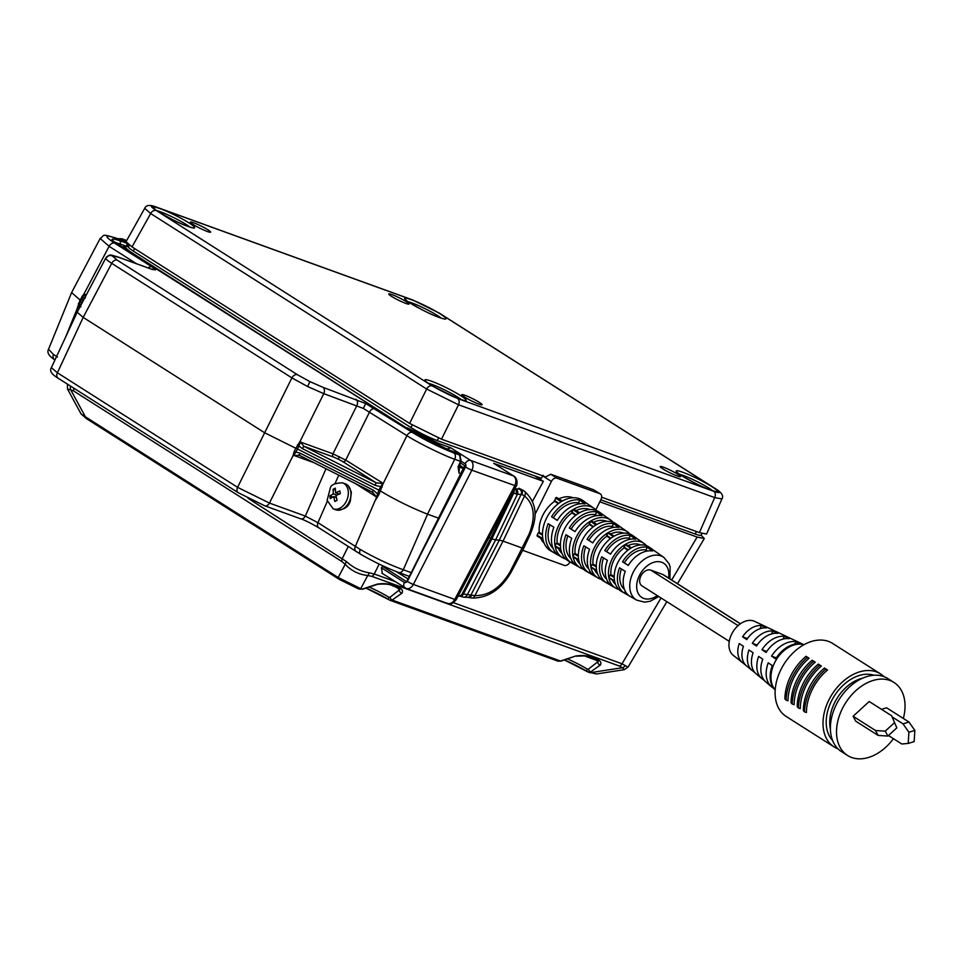 <?xml version="1.0" encoding="UTF-8"?>
<svg xmlns="http://www.w3.org/2000/svg" width="963" height="963" viewBox="0 0 963 963"><rect width="100%" height="100%" fill="white"/><g stroke="black" fill="none" stroke-linecap="round" stroke-linejoin="round"><path stroke-width="1.44" d="M78.424 303.429L78.906 304.043L76.679 309.905L80.061 300.035L71.623 292.559L100.152 238.475L109.12 246.323L84.311 293.342L85.394 297.94M53.459 354.408A5.032 4.105 -54.6 0 0 54.566 359.668L54.963 359.933A5.032 4.105 -54.6 0 1 54.566 359.668C48.8 355.913 46.778 352.458 48.523 349.28L53.459 354.408L57.467 357.08M411.562 572.756L403.304 569.759C389.509 564.763 375.161 557.998 360.27 549.488L317.959 522.704L305.331 516.084A5.032 3.599 109.9 0 1 300.588 518.78L264.705 505.78L238.21 492.695A5.032 3.479 122.4 0 1 237.572 487.338L269.447 503.083L292.981 455.74L299.324 455.21L300.155 453.188L294.172 451.551L292.981 455.74M438.659 518.19L427.584 514.182L403.304 569.759A5.032 3.599 109.9 0 1 398.55 572.467C386.392 567.857 373.728 561.778 360.547 554.219A5.032 2.708 120.4 0 0 360.872 554.351M117.209 260.142A5.032 3.479 122.4 0 0 111.72 263.344C107.591 260.672 105.593 258.939 105.725 258.156A5.032 4.996 17.4 0 1 112.394 256.026L117.209 260.142L297.386 374.703A5.032 3.479 122.4 0 0 291.897 377.905L111.72 263.344L83.191 317.393L264.681 432.784L295.834 448.264L294.172 451.551M238.21 492.695L58.045 378.146A5.032 3.479 122.4 0 1 57.395 372.777L83.191 317.393L77.196 312.205L51.376 367.625L57.395 372.777L237.572 487.338L291.897 377.905L307.606 386.524L323.773 393.65L363.34 408.432L406.916 435.661C417.22 442.462 443.51 455.451 454.729 459.279L460.567 461.397L458.665 465.49L459.014 473.026L459.387 465.623L458.665 465.49M77.196 312.205L105.774 258.06C110.637 254.352 108.121 254.172 117.642 256.868L150.71 268.858A5.032 3.599 -70.1 0 1 151.227 269.098L118.148 257.121L112.394 256.026M448.108 449.661A2.516 1.77 110.1 0 1 448.361 449.721L414.066 432.748A2.516 1.733 122.4 0 0 413.825 432.628L448.602 449.841L455.439 452.345L459.652 455.03L453.85 452.935C439.622 447.422 425.802 440.597 412.405 432.459L365.663 403.533L322.894 387.295L309.942 381.625L297.386 374.703M413.825 432.628L118.557 244.891C109.626 238.908 109.951 237.488 119.568 240.642L126.177 243.001L116.15 238.21C104.461 234.322 103.944 235.959 114.621 243.121L151.925 266.847L155.537 269.929L151.227 269.098M333.198 508.849A13.831 9.895 -70.1 0 0 344.104 504.708A13.831 9.895 -70.1 0 0 348.197 490.805A13.831 9.895 -70.1 0 0 342.623 482.836C335.148 483.017 331.055 484.702 330.369 487.868L327.119 500.351L333.198 508.849L335.846 509.812C343.779 510.185 348.618 507.188 350.376 500.82L351.363 492.105L348.269 485.677L346.788 484.558M84.588 293.944L80.639 300.492L80.073 300.035L84.311 293.342M127.297 246.408L127.333 246.335A2.516 2.516 0 0 0 126.418 243.121A2.516 1.733 -57.6 0 0 126.177 243.001A2.516 1.83 -70.3 0 1 126.635 246.227L114.886 242.315M80.049 306.8L79.604 305.235A2.516 2.492 -15.9 0 1 79.748 303.501L78.906 304.043L80.639 300.492L81.602 303.863M80.916 306.788L77.967 307.149M82.782 301.624L82.048 299.06A2.516 2.492 -15.9 0 1 84.828 297.748M82.036 296.243L82.048 299.06M372.488 492.177L376.653 497.064L375.618 499.966L378.941 494.501L383.238 483.402L345.705 460.109L332.957 453.814L300.6 442.089L300.155 441.271L295.834 448.264L297.567 449.035L300.576 441.897M382.624 483.45L378.88 490.119L380.241 490.889C395.757 500.122 411.526 507.874 427.524 514.158L454.729 459.279A5.032 3.599 109.9 0 0 453.85 452.935M513.712 490.757L513.676 493.212L491.888 538.907L490.612 538.449L462.348 593.617A4.021 2.877 109.9 0 1 458.544 595.784A4.021 2.877 109.9 0 1 458.328 595.688M513.135 493.02L490.612 538.449L489.06 537.462M514.122 489.974A4.021 2.877 -70.1 0 1 513.676 493.212L517.396 494.224A4.021 3.876 -87.4 0 0 515.699 488.867L514.615 488.662M518.78 488.253A2.516 1.77 110.1 0 1 519.045 488.313L523.403 490.492M519.406 489.048A4.021 3.876 -87.4 0 1 521.103 494.392L499.316 540.099L503.047 541.11L524.57 495.945C534.393 504.504 535.861 517.312 528.964 534.393L510.077 571.793C500.591 587.755 488.855 595.7 474.879 595.652L463.432 594.015L491.888 538.907L495.608 539.918L517.396 494.224L521.982 494.525L524.57 495.945A4.021 2.901 -55 0 0 524.39 491.154A4.021 2.901 -55 0 0 524.317 491.106L519.045 488.313A2.516 1.77 110.1 0 1 519.298 488.434L520.514 489.216L515.699 488.867M524.317 491.106L520.514 489.216A4.021 3.659 -77.5 0 1 521.982 494.525M471.689 595.327A4.021 3.671 102.2 0 1 467.645 597.397L467.248 597.325A4.021 3.876 92.6 0 0 470.859 595.194L499.316 540.099L495.608 539.918L467.151 595.026A4.021 3.876 92.6 0 1 463.552 597.156L458.544 595.784M522.728 547.562L522.536 548.164L503.047 541.11L474.879 595.652A4.021 2.733 95.5 0 1 472.063 598.035L467.645 597.397M510.077 571.793L511.209 572.046L523.691 548.392L530.119 534.585L528.964 534.393M297.459 444.93L302.418 448.626L303.778 446.254L300.6 442.089M378.941 494.501L377.532 493.923L378.88 490.119L297.567 449.035L293.787 455.559M382.504 483.51L376.22 482.86L303.778 446.254L333.391 456.992A2.516 1.794 109.9 0 1 332.957 453.814L356.84 405.628A5.032 3.599 109.9 0 0 355.961 399.284M376.714 497.101L377.532 493.923L373.319 490.155L372.464 492.189L298.638 454.933L372.464 492.165M302.418 448.626L374.86 485.232L376.22 482.86L342.96 461.71A2.516 1.733 122.4 0 0 345.705 460.109L369.599 411.935A5.032 3.479 122.4 0 1 375.089 408.733M382.167 487.073L374.86 485.232M329.815 495.921L330.201 498.641L333.716 496.571L334.787 501.47L337.038 500.375L335.955 495.464L340.288 493.694L339.915 490.974L335.581 492.755L335.317 488.145L333.078 489.24L333.33 493.85L329.815 495.921L332.861 497.016M335.353 490.071L333.078 489.24M339.253 494.079L335.581 492.755M336.34 497.522L333.716 496.571M336.785 495.102L333.33 493.85M532.455 501.362L543.361 481.344L493.706 463.347L514.061 476.228A5.032 3.479 122.4 0 0 513.592 475.987L493.706 463.347M382.359 573.394L381.432 567.821L382.925 565.871M671.668 580.027L697.14 537.065L599.817 501.795M412.14 424.972L411.02 427.62A20.632 2.263 26.4 0 0 437.178 440.548L541.338 478.286L543.12 475.289M534.874 475.939L543.361 481.344M534.886 514.687L551.402 481.44A5.032 3.479 -57.6 0 1 556.927 478.166L599.913 493.742A5.032 3.479 -57.6 0 1 600.382 493.971A5.032 3.479 -57.6 0 1 600.996 499.412L595.808 509.848M600.382 493.971L593.738 489.818L550.752 474.241L545.684 476.914L441.487 439.164L458.52 404.773A5.032 3.599 -70.1 0 0 457.594 398.489L432.098 385.898L156.126 210.428C149.566 206.022 149.879 205.023 157.065 207.418L413.235 300.227L438.731 312.831L714.702 488.301C721.275 492.695 720.962 493.706 713.764 491.311L457.594 398.489M569.976 561.898L569.867 562.115A5.032 3.479 -57.6 0 1 564.342 565.389L522.68 550.306M559.07 498.75A27.169 18.754 -57.6 0 1 573.093 497.775M544.179 543.24A27.169 18.754 -57.6 0 1 540.676 538.173M565.726 559.022A29.251 20.199 -57.6 0 1 562.669 557.721L550.692 550.848A29.877 20.632 -57.6 0 1 543.024 539.545L537.27 536.186A30.178 20.837 -57.6 0 1 537.077 535.199L538.401 532.78L542.506 535.211M542.494 534.284L539.244 532.37L538.401 532.78M539.244 532.37A27.169 18.754 -57.6 0 1 554.676 501.278L555.555 497.991A30.178 20.837 -57.6 0 1 556.518 497.414L562.392 501.001M624.361 593.076A25.977 17.936 -57.6 0 1 619.546 567.833L625.288 571.384A25.676 17.731 -57.6 0 0 630.043 596.338L624.361 593.076L625.36 591.451M618.752 589.368A26.446 18.261 -57.6 0 1 615.682 588.104A26.446 18.261 -57.6 0 1 608.869 577.908L614.623 581.255A26.145 18.056 -57.6 0 0 621.364 591.366L636.663 600.13A25.339 17.49 -57.6 0 1 633.136 572.431A25.339 17.49 -57.6 0 1 663.844 557.384L657.741 553.111A25.676 17.731 -57.6 0 0 656.959 552.593L651.59 548.826A25.977 17.936 -57.6 0 1 652.384 549.343A25.977 17.936 -57.6 0 1 653.143 549.921M606.678 582.94A26.916 18.586 -57.6 0 1 601.694 556.795L607.436 560.346A26.615 18.381 -57.6 0 0 612.372 586.202L606.678 582.94L607.653 581.375M601.081 579.257A27.385 18.911 -57.6 0 1 598.011 577.981A27.385 18.911 -57.6 0 1 590.969 567.472L596.723 570.83A27.084 18.694 -57.6 0 0 603.693 581.231L615.682 588.104M589.007 572.816A27.843 19.224 -57.6 0 1 583.843 545.756L589.585 549.307A27.542 19.019 -57.6 0 0 594.689 576.067L589.007 572.816L589.946 571.3M583.397 569.133A28.312 19.549 -57.6 0 1 580.34 567.845A28.312 19.549 -57.6 0 1 573.069 557.047L578.823 560.406A28.011 19.344 -57.6 0 0 586.022 571.107L598.011 577.981M571.336 562.681A28.782 19.874 -57.6 0 1 565.991 534.718L571.733 538.269A28.481 19.669 -57.6 0 0 577.018 565.943L571.336 562.681L572.239 561.212M562.669 557.721A29.251 20.199 -57.6 0 1 555.17 546.623L560.923 549.969A28.95 19.982 -57.6 0 0 568.351 560.972L580.34 567.845M553.653 552.545A29.721 20.512 -57.6 0 1 548.152 523.679L553.881 527.23A29.42 20.307 -57.6 0 0 559.347 555.807L553.653 552.545L554.532 551.125M625.143 544.516A26.446 18.261 -57.6 0 0 611.999 559.19A26.446 18.261 -57.6 0 0 608.785 577.463L614.55 580.858A26.145 18.056 -57.6 0 1 617.716 562.777A26.145 18.056 -57.6 0 1 630.729 548.26L625.143 544.516L624.241 547.803L627.864 550.234M607.737 532.876A27.385 18.911 -57.6 0 0 594.195 548.043A27.385 18.911 -57.6 0 0 590.861 566.894L596.627 570.301A27.084 18.694 -57.6 0 1 599.925 551.63A27.084 18.694 -57.6 0 1 613.335 536.62L607.737 532.876L606.846 536.174L610.47 538.594M590.343 521.248A28.312 19.549 -57.6 0 0 576.392 536.885A28.312 19.549 -57.6 0 0 572.937 556.337L578.691 559.732A28.011 19.344 -57.6 0 1 582.121 540.472A28.011 19.344 -57.6 0 1 595.941 524.991L590.343 521.248L589.452 524.546L593.076 526.966M572.949 509.62A29.251 20.199 -57.6 0 0 558.588 525.738A29.251 20.199 -57.6 0 0 555.001 545.768L560.767 549.163A28.95 19.982 -57.6 0 1 564.318 529.325A28.95 19.982 -57.6 0 1 578.546 513.363L572.949 509.62L572.058 512.906L575.681 515.337M537.077 535.199L542.843 538.594A29.877 20.632 -57.6 0 1 546.515 518.178A29.877 20.632 -57.6 0 1 561.152 501.723L555.555 497.991M740.439 623.747L663.567 574.863A9.052 6.247 122.4 0 0 662.713 574.442L650.807 570.132A9.052 6.247 122.4 0 0 640.852 576.043A9.052 6.247 122.4 0 0 641.948 585.841L729.256 641.346M556.518 497.414L562.067 501.181A29.877 20.632 -57.6 0 1 582.735 500.435L585.709 502.53A29.721 20.512 -57.6 0 1 586.575 503.192M614.201 576.548L610.927 574.622A23.425 16.178 -57.6 0 1 624.241 547.803M608.785 577.463L610.097 575.031L614.201 577.463M610.927 574.622L610.097 575.031M596.266 565.979L593.003 564.053A24.364 16.816 -57.6 0 1 606.846 536.174M590.861 566.894L592.173 564.474L596.278 566.894M593.003 564.053L592.173 564.474M578.342 555.422L575.08 553.496A25.291 17.466 -57.6 0 1 589.452 524.546M572.937 556.337L574.249 553.906L578.354 556.337M575.08 553.496L574.249 553.906M560.418 544.853L557.156 542.927A26.23 18.104 -57.6 0 1 572.058 512.906M555.001 545.768L556.325 543.349L560.43 545.768M557.156 542.927L556.325 543.349M558.287 503.697L554.676 501.278M615.501 584.276A23.425 16.178 -57.6 0 1 612.287 579.895M597.662 574.02A24.364 16.816 -57.6 0 1 594.388 569.47M579.834 563.764A25.291 17.466 -57.6 0 1 576.488 559.034M562.007 553.508A26.23 18.104 -57.6 0 1 558.588 548.609M624.409 589.416A22.956 15.853 -57.6 0 1 621.4 568.989M606.582 579.148A23.894 16.503 -57.6 0 1 603.548 557.938M588.754 568.892A24.833 17.141 -57.6 0 1 585.697 546.9M570.915 558.636A25.76 17.791 -57.6 0 1 567.845 535.861M553.087 548.38A26.699 18.429 -57.6 0 1 549.993 524.823M646.498 545.744A26.446 18.261 -57.6 0 0 644.054 543.493A26.446 18.261 -57.6 0 0 625.565 544.264L631.114 548.031A26.145 18.056 -57.6 0 1 649.411 547.261L652.384 549.343M629.838 534.02A27.385 18.911 -57.6 0 0 627.382 531.793A27.385 18.911 -57.6 0 0 608.303 532.551L613.852 536.319A27.084 18.694 -57.6 0 1 632.739 535.548L635.712 537.643A26.916 18.586 -57.6 0 1 636.495 538.233M613.178 522.307A28.312 19.549 -57.6 0 0 610.711 520.08A28.312 19.549 -57.6 0 0 591.041 520.839L596.591 524.606A28.011 19.344 -57.6 0 1 616.079 523.848L619.053 525.93A27.843 19.224 -57.6 0 1 619.859 526.556M596.518 510.595A29.251 20.199 -57.6 0 0 594.039 508.38A29.251 20.199 -57.6 0 0 573.779 509.126L579.329 512.894A28.95 19.982 -57.6 0 1 599.407 512.147L602.381 514.23A28.782 19.874 -57.6 0 1 603.223 514.868M585.709 502.53A29.721 20.512 -57.6 0 0 584.794 501.94L590.163 505.707A29.42 20.307 -57.6 0 1 591.065 506.297L594.039 508.38M579.702 500.086A29.721 20.512 -57.6 0 0 551.57 516.77L557.276 520.393A29.42 20.307 -57.6 0 1 585.119 503.878L579.702 500.086L578.631 502.855L579.991 503.793M602.381 514.23A28.782 19.874 -57.6 0 0 601.49 513.664L606.859 517.432A28.481 19.669 -57.6 0 1 607.737 517.998L610.711 520.08M596.554 511.871A28.782 19.874 -57.6 0 0 569.314 528.025L575.019 531.648A28.481 19.669 -57.6 0 1 601.971 515.662L596.554 511.871L595.495 514.627L596.867 515.59M619.053 525.93A27.843 19.224 -57.6 0 0 618.186 525.389L623.555 529.156A27.542 19.019 -57.6 0 1 624.409 529.698L627.382 531.793M613.407 523.655A27.843 19.224 -57.6 0 0 587.057 539.28L592.763 542.903A27.542 19.019 -57.6 0 1 618.836 527.435L613.407 523.655L612.348 526.412L613.756 527.399M635.712 537.643A26.916 18.586 -57.6 0 0 634.882 537.101L640.263 540.881A26.615 18.381 -57.6 0 1 641.081 541.411L644.054 543.493M630.271 535.428A26.916 18.586 -57.6 0 0 604.8 550.547L610.506 554.158A26.615 18.381 -57.6 0 1 635.688 539.22L630.271 535.428L629.2 538.197L630.645 539.196M647.124 547.213A25.977 17.936 -57.6 0 0 622.543 561.802L628.249 565.425A25.676 17.731 -57.6 0 1 652.553 551.005L647.124 547.213L646.065 549.969L647.533 551.005M628.129 545.588A23.425 16.178 -57.6 0 1 640.503 544.95M625.565 544.264L631.451 547.839M610.867 533.875A24.364 16.816 -57.6 0 1 623.651 533.153M608.303 532.551L614.177 536.126M593.605 522.175A25.291 17.466 -57.6 0 1 606.798 521.356M591.041 520.839L596.916 524.414M576.331 510.462A26.23 18.104 -57.6 0 1 589.946 509.559M573.779 509.126L579.654 512.713M622.543 561.802L624.337 562.861A22.956 15.853 -57.6 0 1 646.065 549.969M624.337 562.861L628.273 565.365M604.8 550.547L606.594 551.606A23.894 16.503 -57.6 0 1 629.2 538.197M606.594 551.606L610.542 554.11M587.057 539.28L588.85 540.351A24.833 17.141 -57.6 0 1 612.348 526.412M588.85 540.351L592.799 542.855M569.314 528.025L571.107 529.096A25.76 17.791 -57.6 0 1 595.495 514.627M571.107 529.096L575.055 531.6M551.57 516.77L553.364 517.841A26.699 18.429 -57.6 0 1 578.631 502.855M553.364 517.841L557.312 520.345M558.745 503.36L554.435 500.471M576.139 514.988L571.829 512.111M593.533 526.617L589.224 523.74M610.915 538.257L606.618 535.38M628.309 549.885L624 547.008M775.191 689.953A27 18.646 122.4 0 1 772.302 665.589L768.221 662.845A26.23 18.104 122.4 0 0 771.447 686.751L765.946 682.057A25.207 17.406 122.4 0 1 762.756 659.186L758.639 656.441A24.472 16.901 122.4 0 0 761.805 678.566L756.28 673.931A23.521 16.239 122.4 0 1 755.859 673.57A23.521 16.239 122.4 0 1 753.126 652.77L748.985 650.001A22.835 15.769 122.4 0 0 751.296 669.742A22.835 15.769 122.4 0 0 752.115 670.477L746.53 665.915A21.956 15.167 122.4 0 1 745.206 664.626A21.956 15.167 122.4 0 1 743.424 646.305L739.235 643.525A21.342 14.734 122.4 0 0 740.631 660.787A21.342 14.734 122.4 0 0 742.341 662.52L733.312 655.37A20.127 13.891 -57.6 0 1 730.881 652.613A20.127 13.891 -57.6 0 1 734.649 629.333A20.127 13.891 -57.6 0 1 754.86 621.484L803.949 644.729M800.891 643.898L795.932 641.671A26.23 18.104 122.4 0 0 771.556 656.128L775.636 658.873A27 18.646 122.4 0 1 800.891 643.898M789.335 638.674L784.4 636.411A24.472 16.901 122.4 0 0 761.974 649.724L766.091 652.469A25.207 17.406 122.4 0 1 789.335 638.674M777.839 633.365L772.916 631.054A22.835 15.769 122.4 0 0 752.32 643.284L756.461 646.041A23.521 16.239 122.4 0 1 777.839 633.365M766.392 627.948L761.504 625.577A21.342 14.734 122.4 0 0 742.569 636.808L746.758 639.588A21.956 15.167 122.4 0 1 766.392 627.948M775.203 689.833A27.169 18.754 -57.6 0 1 776.647 659.125A27.169 18.754 -57.6 0 1 803.84 644.789M761.805 678.566A24.472 16.901 122.4 0 0 761.962 678.686A24.472 16.901 122.4 0 0 763.033 679.469L764.778 680.937M771.447 686.751A26.23 18.104 122.4 0 0 772.615 687.63A26.23 18.104 122.4 0 0 773 687.883L774.144 688.858M752.115 670.477A22.835 15.769 122.4 0 0 753.018 671.151L755.365 673.089M742.341 662.52A21.342 14.734 122.4 0 0 742.942 662.965L745.88 665.337M834.054 746.891L786.145 716.436A43.263 29.865 -57.6 0 1 782.462 666.721A43.263 29.865 -57.6 0 1 828.481 641.406A43.263 29.865 -57.6 0 1 832.574 643.416L880.471 673.871A43.263 29.865 122.4 0 0 876.378 671.861A43.263 29.865 122.4 0 0 830.359 697.176A43.263 29.865 122.4 0 0 834.054 746.891A43.263 29.865 122.4 0 0 837.991 748.841M883.914 676.616A43.263 29.865 122.4 0 0 880.471 673.871M893.989 682.466L887.85 678.566A43.263 29.865 122.4 0 0 883.757 676.556A43.263 29.865 122.4 0 0 837.738 701.871A43.263 29.865 122.4 0 0 841.421 751.573L847.56 755.486A43.263 29.865 -57.6 0 1 843.877 705.771A43.263 29.865 -57.6 0 1 889.896 680.456A43.263 29.865 -57.6 0 1 893.989 682.466A43.263 29.865 -57.6 0 1 903.33 718.458M893.447 738.693A43.263 29.865 -57.6 0 1 851.653 757.484A43.263 29.865 -57.6 0 1 847.56 755.486M908.976 722.045L914.85 730.423L908.891 732.229L903.017 723.851L908.976 722.045L886.562 707.793L881.506 709.322M891.63 715.762L896.818 727.859L891.63 715.762L869.204 701.509L853.11 716.267L855.734 721.179L878.148 735.431L875.523 730.52L853.11 716.267M827.542 669.983L824.46 668.021A43.263 29.865 122.4 0 0 803.347 710.574L804.454 711.813A45.779 31.61 -57.6 0 1 825.58 669.273L827.542 669.983A43.263 29.865 122.4 0 0 806.416 712.524L804.454 711.813M821.391 666.071L818.321 664.121A43.263 29.865 122.4 0 0 797.208 706.661L798.315 707.913A45.779 31.61 -57.6 0 1 819.441 665.361L821.391 666.071A43.263 29.865 122.4 0 0 800.277 708.624L798.315 707.913M815.252 662.171L812.182 660.221A43.263 29.865 122.4 0 0 791.068 702.761L792.176 704.001A45.779 31.61 -57.6 0 1 813.29 661.461L815.252 662.171A43.263 29.865 122.4 0 0 794.138 704.711L792.176 704.001M809.113 658.259L806.043 656.309A43.263 29.865 122.4 0 0 784.917 698.861L786.037 700.101A45.779 31.61 -57.6 0 1 807.15 657.548L809.113 658.259A43.263 29.865 122.4 0 0 787.987 700.811L786.037 700.101M806.043 656.309L807.15 657.548M812.182 660.221L813.29 661.461M818.321 664.121L819.441 665.361M824.46 668.021L825.58 669.273M747.444 638.577L742.569 636.808M761.504 625.577L759.939 628.731M743.448 661.942L742.942 662.965M757.147 645.029L752.32 643.284M772.916 631.054L771.483 633.955M753.391 670.392L753.018 671.151M766.753 651.457L761.974 649.724M784.4 636.411L783.088 639.071M776.298 657.849L771.556 656.128M795.932 641.671L794.716 644.127M908.891 732.229L908.205 743.424L914.164 741.618L914.85 730.423M903.017 723.851L892.316 717.038M908.205 743.424L901.789 744.002L888.452 735.515M894.182 722.936L885.238 731.146L887.874 736.057L896.818 727.859M875.523 730.52L885.238 731.146M887.874 736.057L878.148 735.431M697.14 537.065L704.302 538.51L701.016 535.103M128.548 246.781L123.709 246.167L129.704 251.343L407.12 428.33M446.603 449.059L450.78 447.795L439.188 443.594L407.337 427.861M381.432 567.821L404.388 582.422A2.516 1.794 -70.1 0 0 406.699 581.712L382.311 566.208M460.603 463.01L464.792 465.683L420.843 554.207L465.538 466.971A2.516 1.794 -70.1 0 0 465.129 463.721L461.373 461.337M589.079 672.355A5.032 3.599 -70.1 0 0 589.597 672.607A5.032 3.599 -70.1 0 0 591.908 672.427L622.291 667.732L619.666 666.143A5.032 3.599 -70.1 0 0 622.014 663.784L628.008 667.178L624.349 669.658L622.291 667.732A5.032 4.406 -43.1 0 0 625.36 665.662M598.36 661.1L597.903 661.701A20.163 2.215 26.4 0 0 594.592 659.005M600.443 664.976L590.548 671.933L587.731 671.861A2.516 1.649 -58.1 0 1 587.514 671.753A2.516 1.649 -58.1 0 1 587.237 669.104L588.537 669.068L597.903 661.701A2.516 2.07 -138.1 0 0 600.443 664.976C601.803 662.014 599.768 659.824 594.364 658.403A2.516 1.794 109.9 0 1 593.208 658.499L593.208 658.499A2.516 1.794 109.9 0 1 592.955 658.379M588.537 669.068A2.516 1.481 -116.7 0 0 590.548 671.933L596.374 673.98L587.731 671.861M590.752 657.573A2.516 1.794 -70.1 0 0 591.005 657.705A2.516 1.794 -70.1 0 0 592.173 657.609C588.116 655.586 582.615 655.045 575.681 656.008L561.212 661.051A2.516 1.36 -114.4 0 1 560.478 661.027L575.681 656.008M394.553 586.491A2.516 1.794 -70.1 0 0 394.818 586.611L392.615 585.817C390.292 584.192 385.272 583.686 377.532 584.3L377.291 584.12C384.165 583.157 389.654 583.698 393.771 585.733A2.516 1.794 109.9 0 1 392.615 585.817L392.615 585.817A2.516 1.794 109.9 0 1 392.362 585.697M399.97 589.139L394.818 586.611A2.516 1.794 -70.1 0 0 395.974 586.527C401.354 587.912 403.377 590.102 402.053 593.1A2.516 2.07 41.9 0 1 399.501 589.813L399.958 589.284M619.666 666.143L371.887 576.368A5.032 3.599 -70.1 0 0 374.234 573.996L369.118 572.816C360.571 571.336 353.06 567.628 346.572 561.67L247.973 498.232M558.143 661.208L389.846 600.226L392.158 600.045L560.478 661.027L557.649 660.967M575.934 656.188L584.469 655.911L598.36 661.027M564.089 659.824L588.237 672.114M357.899 588.586A5.032 3.599 -70.1 0 0 358.417 588.838A5.032 3.599 -70.1 0 0 360.728 588.658L338.182 577.523L85.418 416.81A5.032 3.479 -57.6 0 0 86.622 418.736L339.385 579.449A5.032 3.479 -57.6 0 1 338.182 577.523L345.199 564.354C351.411 570.866 358.922 574.574 367.746 575.501A5.032 2.263 -84.4 0 0 369.118 572.816M396.202 587.129A20.163 2.215 -153.6 0 1 399.501 589.813L390.135 597.18L388.847 597.229A2.516 1.649 121.9 0 0 389.112 599.877L389.112 599.877A2.516 1.649 121.9 0 0 389.329 599.973M348.257 546.515L342.395 558.275A5.032 3.479 -57.6 0 0 341.901 561.549L73.73 391.038A5.032 3.479 -57.6 0 1 74.007 388.294M341.901 561.549L345.199 564.354A5.032 2.119 -43.4 0 1 346.572 561.67M87.103 418.965A5.032 3.479 -57.6 0 1 86.622 418.736L81.097 413.982L85.418 416.81L70.732 389.846L67.603 389.196L81.097 413.982M339.867 579.678A5.032 3.479 -57.6 0 1 339.385 579.449L358.417 588.838L362.822 589.163A2.516 1.36 65.6 0 1 362.076 589.151L359.259 589.079M390.135 597.18A2.516 1.481 63.3 0 0 392.158 600.045L402.053 593.1M464.792 465.683L463.492 468.102L459.7 464.948M406.699 581.712L463.492 468.102M396.094 571.541L407.445 578.57M408.673 578.534L407.072 578.474M407.084 581.917L420.843 554.207M514.061 476.228C518.551 479.093 516.782 486.917 516.192 486.062L471.87 470.197L413.356 584.421L454.777 599.431L514.772 485.749C516.577 481.476 516.18 478.226 513.592 475.987L470.654 460.434A7.548 5.393 109.9 0 1 471.87 470.197A5.032 0.614 -152.9 0 1 465.538 466.971M516.192 486.062L456.185 599.744L454.777 599.431C452.441 603.211 449.805 604.427 446.868 603.091M67.554 384.189L70.72 386.199M73.73 391.038L70.732 389.846A5.032 4.321 -83.2 0 1 70.528 386.163M600.792 499.833L695.093 533.996L696.502 531.564M701.991 533.49L700.968 535.187A20.632 2.263 -153.6 0 1 695.093 533.996M411.02 427.62L133.424 251.126A20.632 2.263 -153.6 0 1 128.5 246.889L129.223 245.047M465.033 395.324A11.315 1.24 26.4 0 0 461.807 394.686A11.315 1.24 26.4 0 0 467.633 398.863A11.315 1.24 26.4 0 0 478.852 404.111A11.315 1.24 26.4 0 0 482.09 404.749A11.315 1.24 26.4 0 0 476.252 400.572A11.315 1.24 26.4 0 0 465.033 395.324M405.796 303.405A11.315 1.24 26.4 0 0 409.034 304.043A11.315 1.24 26.4 0 0 403.196 299.854A11.315 1.24 26.4 0 0 391.977 294.618A11.315 1.24 26.4 0 0 388.751 293.968A11.315 1.24 26.4 0 0 394.565 298.145A11.315 1.24 26.4 0 0 405.796 303.405M193.587 222.73A11.315 1.24 -153.6 0 1 204.794 227.978A11.315 1.24 -153.6 0 1 210.632 232.155A11.315 1.24 -153.6 0 1 207.406 231.517A11.315 1.24 -153.6 0 1 196.175 226.269A11.315 1.24 -153.6 0 1 190.361 222.092A11.315 1.24 -153.6 0 1 193.587 222.73M677.254 475.999A11.315 1.24 -153.6 0 1 666.023 470.738A11.315 1.24 -153.6 0 1 660.209 466.574A11.315 1.24 -153.6 0 1 663.435 467.211A11.315 1.24 -153.6 0 1 674.642 472.448A11.315 1.24 -153.6 0 1 680.48 476.637A11.315 1.24 -153.6 0 1 677.254 475.999M157.065 207.418A5.032 3.599 109.9 0 0 156.56 207.165C150.047 204.565 146.099 204.938 144.727 208.285L150.673 213.557L426.657 389.028L458.52 404.773L714.69 497.582A5.032 3.599 -70.1 0 0 713.764 491.311M721.901 498.93L714.69 497.582L699.415 532.623L706.589 534.032L721.901 498.93C723.911 495.909 721.684 492.442 715.184 488.53A5.032 3.479 122.4 0 0 714.702 488.301M432.098 385.898A5.032 3.479 -57.6 0 0 426.657 389.028L409.612 423.419L441.487 439.164M409.612 423.419L132.003 246.913L126.021 241.701L144.727 208.285M601.646 497.197L699.415 532.623M274.034 509.162L273.215 508.982M273.636 509.018L271.987 508.428M79.387 308.052L78.015 307.185L76.679 309.905L65.677 336.942M360.27 549.488A5.032 2.708 120.4 0 0 360.547 554.219L318.741 527.748A5.032 3.479 122.4 0 0 319.222 527.989M309.942 381.625L307.606 386.524M322.894 387.295A5.032 3.599 109.9 0 1 323.773 393.65L300.155 441.271M363.34 408.432L365.663 403.533M155.537 269.929A5.032 4.996 -162.6 0 0 152.575 269.459M355.467 483.595L376.653 497.064L355.311 546.454A5.032 3.479 122.4 0 0 356.093 551.498M300.588 518.78C303.899 519.743 309.954 522.728 318.741 527.748A5.032 3.479 122.4 0 1 317.959 522.704L327.3 501.326M335.004 483.679L338.735 475.144M335.846 509.812A13.831 9.895 -70.1 0 0 346.74 505.659A13.831 9.895 -70.1 0 0 350.833 491.768A13.831 9.895 -70.1 0 0 345.272 483.799L348.269 485.677M84.6 294.088L86.213 295.123M136.421 263.681L109.12 246.323A5.032 3.479 122.4 0 1 114.621 243.121M119.568 240.642A2.516 1.83 -70.3 0 1 120.026 243.868L119.352 245.36M122.397 240.606A2.516 1.733 -57.6 0 0 122.193 240.437L122.193 240.437A2.516 1.733 -57.6 0 0 121.952 240.317L115.644 237.957C100.573 233.684 105.244 234.996 100.152 238.487M151.925 266.847A5.032 3.479 122.4 0 0 148.109 267.907M79.748 303.501L80.471 306.005M333.391 456.992L338.254 459.122L339.421 456.667M412.405 432.459A5.032 3.479 122.4 0 0 406.916 435.661L383.238 483.402M459.628 596.169A4.021 2.877 109.9 0 0 463.432 594.015L462.348 593.617M463.287 468.536L458.954 466.971M459.255 465.923L462.974 467.296M514.76 488.759A4.021 3.503 105.2 0 1 515.927 493.935M458.051 466.634L459.014 473.026L460.759 473.652M326.024 468.716L305.331 516.084L269.447 503.083A5.032 3.599 109.9 0 1 264.705 505.78M293.968 455.451L314.432 462.866M454.921 452.165A2.516 1.77 110.1 0 1 455.186 452.225L448.361 449.721A2.516 1.77 110.1 0 1 448.602 449.841M460.338 455.655A2.516 1.733 -57.6 0 0 459.893 455.15L461.289 461.518L460.567 461.397L459.652 455.03A2.516 1.733 -57.6 0 1 459.893 455.15L455.668 452.466A2.516 2.516 0 0 0 455.186 452.225A2.516 1.77 110.1 0 1 455.439 452.345A2.516 1.733 -57.6 0 1 455.668 452.466A2.516 1.733 -57.6 0 1 455.872 452.634M338.254 459.122L342.96 461.71M373.319 490.155L300.155 453.188M395.059 581.544L374.234 573.996L379.169 564.089M453.513 602.718L622.014 663.784L661.027 597.975M542.699 475.915L551.402 481.44M550.752 474.241L556.927 478.166M593.738 489.818L599.913 493.742M668.503 578.005A20.307 14.024 122.4 0 0 658.993 561.682A20.307 14.024 122.4 0 0 639.408 575.513A20.307 14.024 122.4 0 0 639.781 595.724A20.307 14.024 122.4 0 0 657.308 595.603M740.354 623.819L662.713 574.442M738.079 625.625L650.807 570.132M874.031 675.256A39.242 27.096 122.4 0 0 834.403 695.852A39.242 27.096 122.4 0 0 832.562 740.475M862.619 678.181A36.726 25.351 122.4 0 0 830.371 728.895M126.177 241.412L122.602 239.137L126.635 240.594M450.78 447.795L470.654 460.434A5.032 3.479 122.4 0 0 465.129 463.721M438.225 445.508L439.188 443.594M567.038 658.728A20.392 2.239 -153.6 0 1 587.237 669.104M587.322 671.608A22.895 2.516 26.4 0 0 564.125 659.811M365.723 587.936A22.895 2.516 -153.6 0 1 388.932 599.732M592.173 657.609L594.364 658.403M377.291 584.12L362.076 589.151L360.728 588.658L367.746 575.501L371.887 576.368M395.974 586.527L393.771 585.733M388.847 597.229A20.392 2.239 26.4 0 0 368.636 586.84M407.337 581.411A5.032 0.614 -152.9 0 0 413.356 584.421A7.548 5.393 109.9 0 1 406.242 588.477A7.548 5.393 109.9 0 1 405.471 588.104A5.032 3.479 -57.6 0 1 405.002 587.863A5.032 3.479 -57.6 0 1 404.388 582.422M447.626 603.476L406.242 588.477L381.878 573.166M119.821 239.486A5.032 3.479 122.4 0 1 122.602 239.137A7.548 5.393 -70.1 0 0 121.844 238.764L117.667 238.692M134.531 248.514L133.424 251.126M437.178 440.548L438.61 438.069M159.99 208.61A23.016 2.528 -153.6 0 1 189.169 223.019A23.016 2.528 -153.6 0 1 188.086 226.474A23.016 2.528 -153.6 0 1 158.919 212.053A23.016 2.528 -153.6 0 1 159.99 208.61M411.297 299.662A23.016 2.528 26.4 0 0 410.214 303.116A23.016 2.528 26.4 0 0 439.393 317.525A23.016 2.528 26.4 0 0 440.464 314.07A23.016 2.528 26.4 0 0 411.297 299.662M459.544 399.067A23.016 2.528 26.4 0 0 460.627 395.612A23.016 2.528 26.4 0 0 431.448 381.204A23.016 2.528 26.4 0 0 430.365 384.646A23.016 2.528 26.4 0 0 459.544 399.067M710.838 490.119A23.016 2.528 -153.6 0 1 681.66 475.71A23.016 2.528 -153.6 0 1 682.743 472.255A23.016 2.528 -153.6 0 1 711.922 486.664A23.016 2.528 -153.6 0 1 710.838 490.119M712.644 490.697A20.5 2.251 26.4 0 0 683.188 475.433A20.5 2.251 26.4 0 0 679.637 474.314M428.342 383.262A20.5 2.251 -153.6 0 1 431.893 384.381A20.5 2.251 -153.6 0 1 461.349 399.645M408.192 301.72A20.5 2.251 -153.6 0 1 411.731 302.839A20.5 2.251 -153.6 0 1 441.186 318.103M189.892 227.051A20.5 2.251 26.4 0 0 160.436 211.788A20.5 2.251 26.4 0 0 156.885 210.668M132.003 246.913L150.673 213.557A5.032 3.479 -57.6 0 1 156.126 210.428M715.184 488.53L439.212 313.059A5.032 3.479 122.4 0 0 438.731 312.831M439.212 313.059L412.73 299.987A5.032 3.599 109.9 0 1 413.235 300.227M48.523 349.292L71.623 292.559M152.599 269.58L150.71 268.858M414.066 432.748L113.285 241.111M342.623 482.836L345.272 483.799M58.045 378.146C51.508 374.234 49.282 370.731 51.376 367.625M121.458 240.076L126.418 243.121M409.708 576.5L398.55 572.467M459.267 465.899L462.938 467.248M530.119 534.585C534.561 523.607 540.809 506.237 524.39 491.154L523.631 490.636M511.209 572.046C501.109 589.488 488.06 598.143 472.063 598.035M467.26 597.325L463.552 597.156M461.289 461.518L459.387 465.623M636.663 600.13L644.548 602.152L650.23 601.237L658.764 596.53M669.959 578.932L670.128 566.822L668.996 563.644L663.844 557.384M704.302 538.51L677.495 583.722M666.853 601.67L628.008 667.178M624.349 669.658L596.374 673.98M561.212 661.051L558.155 661.208M377.532 584.3L362.822 589.163M365.699 587.948L389.846 600.226M456.185 599.744C452.309 603.994 449.456 605.233 447.626 603.464M123.709 246.167L123.071 247.72M67.35 384.706L67.603 389.196M126.683 240.509L121.844 238.764M715.232 491.467L710.586 489.998C696.863 485.496 672.836 470.51 677.314 472.4L677.458 472.725M463.925 400.415L459.291 398.935C445.568 394.445 421.541 379.458 426.007 381.348L426.164 381.661M443.774 318.873L439.14 317.405C425.405 312.903 401.39 297.916 405.856 299.806L406.001 300.131M192.48 227.822L187.833 226.341C174.11 221.851 150.084 206.864 154.562 208.754L154.586 210.632M156.56 207.165L412.73 299.987"/></g></svg>
